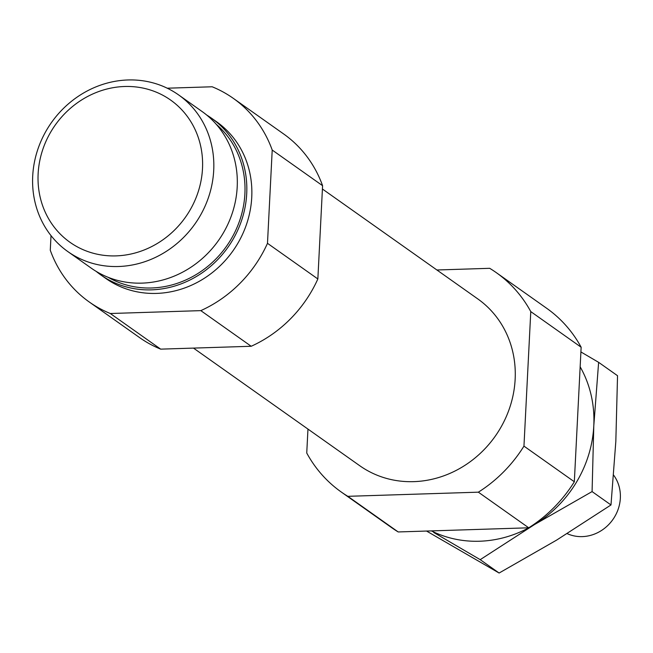 <?xml version="1.0" encoding="UTF-8"?>
<svg xmlns="http://www.w3.org/2000/svg" width="653" height="653" viewBox="0 0 653 653"><rect width="100%" height="100%" fill="white"/><g stroke="black" fill="none" stroke-linecap="round" stroke-linejoin="round"><path stroke-width="0.98" d="M307.963 429.094L306.747 453.027A134.314 122.984 -54.7 0 0 341.192 491.97L391.563 527.6A134.314 122.984 -54.7 0 0 398.199 531.95L528.726 527.804A134.314 122.984 -54.7 0 0 574.33 481.759L581.146 347.233A134.314 122.984 -54.7 0 0 546.7 308.298L496.329 272.668A134.314 122.984 -54.7 0 0 489.693 268.31L436.898 269.991M398.199 531.95L347.829 496.321A134.314 122.984 -54.7 0 1 341.192 491.97M528.726 527.804L478.355 492.174A134.314 122.984 -54.7 0 0 523.959 446.121L574.33 481.759M581.146 347.233L530.775 311.603A134.314 122.984 -54.7 0 0 496.329 272.668M193.476 348.098L359.754 465.728A102.178 93.559 -54.7 0 0 495.137 436.351A102.178 93.559 -54.7 0 0 477.767 298.903L322.411 189.003M478.355 492.174L347.829 496.321M530.775 311.603L523.959 446.121M51.016 235.619L50.273 250.23A124.723 114.202 -54.7 0 0 89.216 301.964L139.587 337.593A124.723 114.202 -54.7 0 0 160.687 349.143L251.193 346.27A124.723 114.202 -54.7 0 0 317.856 278.962L322.582 185.689A124.723 114.202 -54.7 0 0 283.639 133.955L233.268 98.325A124.723 114.202 -54.7 0 0 212.16 86.776L167.25 88.204M160.687 349.143L110.316 313.513A124.723 114.202 -54.7 0 1 89.216 301.964M251.193 346.27L200.822 310.632A124.723 114.202 -54.7 0 0 267.485 243.324L317.856 278.962M322.582 185.689L272.211 150.051A124.723 114.202 -54.7 0 0 233.268 98.325M96.162 271.37A95.942 87.845 -54.7 0 0 100.799 274.905L105.835 278.464A95.942 87.845 -54.7 0 0 232.958 250.874A95.942 87.845 -54.7 0 0 216.649 121.817L211.613 118.258A95.942 87.845 -54.7 0 0 206.732 115.067M200.822 310.632L110.316 313.513M272.211 150.051L267.485 243.324M100.799 274.905A95.942 87.845 -54.7 0 0 227.921 247.316A95.942 87.845 -54.7 0 0 211.613 118.258M67.806 251.56L91.289 268.179A95.942 87.845 -54.7 0 0 218.412 240.59A95.942 87.845 -54.7 0 0 202.103 111.532L178.62 94.922A95.942 87.845 -54.7 0 0 127.939 79.968A95.942 87.845 -54.7 0 0 38.233 148.174A95.942 87.845 -54.7 0 0 67.806 251.56A95.942 87.845 -54.7 0 0 194.929 223.971A95.942 87.845 -54.7 0 0 178.62 94.922M124.609 86.498A87.11 79.764 -54.7 0 0 47 215.8A87.11 79.764 -54.7 0 0 189.337 211.278A87.11 79.764 -54.7 0 0 124.609 86.498M567.147 533.615A38.372 35.14 -54.7 0 0 611.412 521.494A38.372 35.14 -54.7 0 0 613.64 475.172M580.15 366.815A115.124 105.419 125.3 0 1 593.789 425.854A115.124 105.419 125.3 0 1 534.578 524.514A115.124 105.419 125.3 0 1 431.413 530.897M580.909 351.943L598.63 362.342L593.789 425.854L592.083 491.587L534.578 524.514L480.208 559.662L433.69 532.448M426.54 531.052L499.112 573.032L556.617 540.104L610.988 504.957L615.828 441.444L617.534 375.712L598.63 362.342M499.112 573.032L480.208 559.662M610.988 504.957L592.083 491.587M108.055 277.272A94.024 86.09 -54.7 0 0 226.485 246.295A94.024 86.09 -54.7 0 0 216.265 124.315"/></g></svg>

